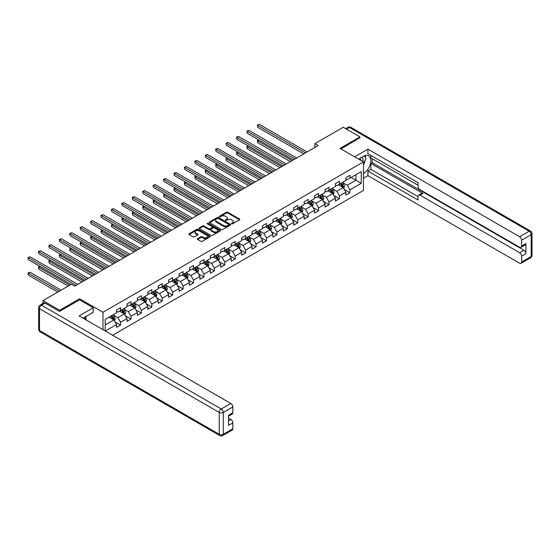 <?xml version="1.0" encoding="UTF-8"?>
<svg xmlns="http://www.w3.org/2000/svg" width="560" height="560" viewBox="0 0 560 560"><rect width="100%" height="100%" fill="white"/><g stroke="black" fill="none" stroke-linecap="round" stroke-linejoin="round"><path stroke-width="0.84" d="M231.63 223.825A0.651 0.378 0 0 0 232.554 223.825L239.519 219.8A0.931 0.539 0 0 0 239.792 219.422A0.931 0.539 0 0 0 239.519 219.044L227.717 212.226A0.931 0.539 0 0 0 226.401 212.226L219.436 216.251A0.651 0.378 0 0 0 220.353 216.783L221.256 216.258A2.968 1.715 0 0 1 225.449 216.258L226.436 216.825A2.968 1.715 0 0 1 227.304 218.036A2.968 1.715 0 0 1 226.436 219.247L225.533 219.772A0.651 0.378 0 0 0 226.45 220.304L227.353 219.779A2.968 1.715 0 0 1 231.553 219.779L232.533 220.346A2.968 1.715 0 0 1 233.408 221.557A2.968 1.715 0 0 1 232.533 222.775L231.63 223.293A0.651 0.378 0 0 0 231.63 223.825L231.63 223.293M197.61 238.658A0.931 0.539 0 0 0 197.337 239.036A0.931 0.539 0 0 0 197.61 239.414L200.921 241.325A0.931 0.539 0 0 0 202.23 241.325L209.972 236.859A0.931 0.539 0 0 0 210.245 236.481A0.931 0.539 0 0 0 209.972 236.103L198.17 229.285A0.931 0.539 0 0 0 196.854 229.285L189.119 233.751A0.931 0.539 0 0 0 188.846 234.129A0.931 0.539 0 0 0 189.119 234.514L193.116 236.824A0.931 0.539 0 0 0 194.425 236.824L197.743 234.906A0.931 0.539 0 0 0 198.009 234.528A0.931 0.539 0 0 0 197.743 234.15L195.755 233.009A2.478 1.435 0 0 1 195.027 231.994A2.478 1.435 0 0 1 196.56 230.671A2.478 1.435 0 0 1 199.262 230.979L207.039 235.466A2.478 1.435 0 0 1 207.767 236.481A2.478 1.435 0 0 1 206.234 237.804A2.478 1.435 0 0 1 203.532 237.496L202.23 236.747A0.931 0.539 0 0 0 200.921 236.747L197.61 238.658L197.61 239.414M79.597 299.887L79.597 298.767L59.689 310.268L42.98 300.622L42.98 303.401M79.597 298.767L102.984 312.27L363.454 161.896L363.454 190.442L112.644 335.244M359.975 137.935L359.975 136.892L340.067 148.393L363.454 161.896M359.975 136.892L343.273 127.253L314.874 143.647L314.874 147.504M42.98 300.622L71.379 284.228L74.718 286.153L318.213 145.572L314.874 143.647M221.319 229.551A0.931 0.539 0 0 0 222.628 229.551L230.37 225.085A0.931 0.539 0 0 0 230.643 224.7A0.931 0.539 0 0 0 230.37 224.322L218.568 217.511A0.931 0.539 0 0 0 217.252 217.511L209.517 221.977A0.931 0.539 0 0 0 209.244 222.355A0.931 0.539 0 0 0 209.517 222.733L221.319 229.551M207.508 223.965A0.651 0.378 0 0 1 208.166 224.056L208.166 223.286L220.171 230.216A0.931 0.539 0 0 1 220.444 230.594A0.931 0.539 0 0 1 220.171 230.972L212.429 235.438A0.931 0.539 0 0 1 211.12 235.438L199.318 228.62L202.629 226.723L202.629 225.953L199.318 227.864A0.931 0.539 0 0 0 199.045 228.242A0.931 0.539 0 0 0 199.318 228.62L199.318 227.864M202.629 226.723A0.931 0.539 0 0 1 203.938 226.723L203.938 225.953A0.931 0.539 0 0 0 202.629 225.953M203.938 225.953L208.726 228.718A0.931 0.539 0 0 0 210.035 228.718L212.233 227.451A0.931 0.539 0 0 0 212.506 227.073A0.931 0.539 0 0 0 212.233 226.688L207.249 223.811A0.651 0.378 0 0 1 208.166 223.286M102.984 329.672L102.984 312.27M114.982 321.86L120.561 325.08L120.561 322.266L126.973 318.563L126.973 321.377L130.984 319.06L130.984 316.246L137.396 312.543L137.396 315.357L141.407 313.047L141.407 310.226L147.819 306.523L147.819 309.337L151.83 307.027L151.83 304.206L158.249 300.503L158.249 303.324L162.253 301.007L162.253 298.193L168.672 294.49L168.672 297.304L172.676 294.987L172.676 292.173L179.095 288.47L179.095 291.284L183.106 288.974L183.106 286.153L189.518 282.45L189.518 285.264L193.529 282.954L193.529 280.133L199.941 276.43L199.941 279.251L203.952 276.934L203.952 274.12L210.364 270.417L210.364 273.231L214.375 270.914L214.375 268.1L220.787 264.397L220.787 267.211L224.798 264.901L224.798 262.08L231.217 258.377L231.217 261.191L235.221 258.881L235.221 256.06L241.64 252.357L241.64 255.178L245.644 252.861L245.644 250.047L252.063 246.344L252.063 249.158L256.074 246.841L256.074 244.027L262.486 240.324L262.486 243.138L266.497 240.828L266.497 238.007L272.909 234.304L272.909 237.118L276.92 234.808L276.92 231.994L283.332 228.284L283.332 231.105L287.343 228.788L287.343 225.974L293.755 222.271L293.755 225.085L297.766 222.768L297.766 219.954L304.178 216.251L304.178 219.065L308.189 216.755L308.189 213.934L314.608 210.231L314.608 213.052L318.612 210.735L318.612 207.921L325.031 204.211L325.031 207.032L329.035 204.715L329.035 201.901L335.454 198.198L335.454 201.012L339.465 198.695L339.465 195.881L345.877 192.178L345.877 194.992L349.888 192.682L349.888 189.861L361.249 183.302L361.249 171.577L355.901 174.664L355.901 180.215L361.249 183.302M120.561 325.08L116.55 327.397L116.55 324.576L105.357 331.037M105.189 330.946L105.189 319.41L116.55 312.851L116.55 310.037L120.561 307.72L120.561 310.534L126.973 306.831L126.973 304.017L130.984 301.7L130.984 304.521L137.396 300.811L137.396 297.997L141.407 295.68L141.407 298.501L147.819 294.798L147.819 291.977L151.83 289.667L151.83 292.481L158.249 288.778L158.249 285.964L162.253 283.647L162.253 286.461L168.672 282.758L168.672 279.944L172.676 277.627L172.676 280.448L179.095 276.738L179.095 273.924L183.106 271.607L183.106 274.428L189.518 270.725L189.518 267.904L193.529 265.594L193.529 268.408L199.941 264.705L199.941 261.891L203.952 259.574L203.952 262.388L210.364 258.685L210.364 255.871L214.375 253.554L214.375 256.375L220.787 252.665L220.787 249.851L224.798 247.534L224.798 250.355L231.217 246.652L231.217 243.831L235.221 241.521L235.221 244.335L241.64 240.632L241.64 237.818L245.644 235.501L245.644 238.315L252.063 234.612L252.063 231.798L256.074 229.481L256.074 232.302L262.486 228.592L262.486 225.778L266.497 223.468L266.497 226.282L272.909 222.579L272.909 219.758L276.92 217.448L276.92 220.262L283.332 216.559L283.332 213.745L287.343 211.428L287.343 214.242L293.755 210.539L293.755 207.725L297.766 205.408L297.766 208.229L304.178 204.526L304.178 201.705L308.189 199.395L308.189 202.209L314.608 198.506L314.608 195.685L318.612 193.375L318.612 196.189L325.031 192.486L325.031 189.672L329.035 187.355L329.035 190.169L335.454 186.466L335.454 183.652L339.465 181.335L339.465 184.156L345.877 180.453L345.877 177.632L349.888 175.322L349.888 178.136L361.249 171.577M119.49 311.15L124.299 313.929L117.887 317.632L113.078 314.86M116.55 311.304L117.887 312.081L120.561 310.534M117.887 317.632L120.561 322.266M124.299 313.929L126.973 318.563M129.913 305.137L134.722 307.916L128.31 311.619L123.501 308.84M126.973 305.291L128.31 306.061L130.984 304.521M128.31 311.619L130.984 316.246M134.722 307.916L137.396 312.543M140.336 299.117L145.152 301.896L138.733 305.599L133.924 302.82M137.396 299.271L138.733 300.041L141.407 298.501M138.733 305.599L141.407 310.226M145.152 301.896L147.819 306.523M150.759 293.097L155.575 295.876L149.156 299.579L144.347 296.8M147.819 293.251L149.156 294.021L151.83 292.481M149.156 299.579L151.83 304.206M155.575 295.876L158.249 300.503M161.189 287.077L165.998 289.856L159.579 293.559L154.77 290.787M158.249 287.238L159.579 288.008L162.253 286.461M159.579 293.559L162.253 298.193M165.998 289.856L168.672 294.49M171.612 281.064L176.421 283.843L170.009 287.546L165.193 284.767M168.672 281.218L170.009 281.988L172.676 280.448M170.009 287.546L172.676 292.173M176.421 283.843L179.095 288.47M182.035 275.044L186.844 277.823L180.432 281.526L175.616 278.747M179.095 275.198L180.432 275.968L183.106 274.428M180.432 281.526L183.106 286.153M186.844 277.823L189.518 282.45M192.458 269.024L197.267 271.803L190.855 275.506L186.046 272.727M189.518 269.178L190.855 269.948L193.529 268.408M190.855 275.506L193.529 280.133M197.267 271.803L199.941 276.43M202.881 263.004L207.69 265.783L201.278 269.486L196.469 266.714M199.941 263.165L201.278 263.935L203.952 262.388M201.278 269.486L203.952 274.12M207.69 265.783L210.364 270.417M213.304 256.991L218.12 259.77L211.701 263.473L206.892 260.694M210.364 257.145L211.701 257.915L214.375 256.375M211.701 263.473L214.375 268.1M218.12 259.77L220.787 264.397M223.727 250.971L228.543 253.75L222.124 257.453L217.315 254.674M220.787 251.125L222.124 251.895L224.798 250.355M222.124 257.453L224.798 262.08M228.543 253.75L231.217 258.377M234.157 244.951L238.966 247.73L232.547 251.433L227.738 248.654M231.217 245.105L232.547 245.882L235.221 244.335M232.547 251.433L235.221 256.06M238.966 247.73L241.64 252.357M244.58 238.938L249.389 241.71L242.977 245.413L238.161 242.641M241.64 239.092L242.977 239.862L245.644 238.315M242.977 245.413L245.644 250.047M249.389 241.71L252.063 246.344M255.003 232.918L259.812 235.697L253.4 239.4L248.584 236.621M252.063 233.072L253.4 233.842L256.074 232.302M253.4 239.4L256.074 244.027M259.812 235.697L262.486 240.324M265.426 226.898L270.235 229.677L263.823 233.38L259.014 230.601M262.486 227.052L263.823 227.822L266.497 226.282M263.823 233.38L266.497 238.007M270.235 229.677L272.909 234.304M275.849 220.878L280.658 223.657L274.246 227.36L269.437 224.581M272.909 221.032L274.246 221.809L276.92 220.262M274.246 227.36L276.92 231.994M280.658 223.657L283.332 228.284M286.272 214.865L291.088 217.637L284.669 221.34L279.86 218.568M283.332 215.019L284.669 215.789L287.343 214.242M284.669 221.34L287.343 225.974M291.088 217.637L293.755 222.271M296.695 208.845L301.511 211.624L295.092 215.327L290.283 212.548M293.755 208.999L295.092 209.769L297.766 208.229M295.092 215.327L297.766 219.954M301.511 211.624L304.178 216.251M307.118 202.825L311.934 205.604L305.515 209.307L300.706 206.528M304.178 202.979L305.515 203.749L308.189 202.209M305.515 209.307L308.189 213.934M311.934 205.604L314.608 210.231M317.548 196.805L322.357 199.584L315.945 203.287L311.129 200.508M314.608 196.959L315.945 197.736L318.612 196.189M315.945 203.287L318.612 207.921M322.357 199.584L325.031 204.211M327.971 190.792L332.78 193.564L326.368 197.267L321.552 194.495M325.031 190.946L326.368 191.716L329.035 190.169M326.368 197.267L329.035 201.901M332.78 193.564L335.454 198.198M338.394 184.772L343.203 187.551L336.791 191.254L331.975 188.475M335.454 184.926L336.791 185.696L339.465 184.156M336.791 191.254L339.465 195.881M343.203 187.551L345.877 192.178M351.092 177.443L355.901 180.215L347.214 185.234L342.405 182.455M345.877 178.906L347.214 179.676L349.888 178.136M347.214 185.234L349.888 189.861M59.689 310.268L59.689 311.304M105.189 324.961L113.876 319.949L109.067 317.17M113.876 319.949L116.55 324.576M344.309 189.455L349.888 192.682M333.886 195.475L339.465 198.695M323.456 201.495L329.035 204.715M313.033 207.515L318.612 210.735M302.61 213.528L308.189 216.755M292.187 219.548L297.766 222.768M281.764 225.568L287.343 228.788M271.341 231.588L276.92 234.808M260.918 237.601L266.497 240.828M250.488 243.621L256.074 246.841M240.065 249.641L245.644 252.861M229.642 255.661L235.221 258.881M219.219 261.674L224.798 264.901M208.796 267.694L214.375 270.914M198.373 273.714L203.952 276.934M187.95 279.734L193.529 282.954M177.527 285.747L183.106 288.974M167.097 291.767L172.676 294.987M156.674 297.787L162.253 301.007M146.251 303.807L151.83 307.027M135.828 309.82L141.407 313.047M125.405 315.84L130.984 319.06M231.896 223.916L232.533 223.545A2.968 1.715 0 0 0 233.408 222.334L233.408 221.557M227.304 218.036L227.304 218.813A2.968 1.715 0 0 1 226.436 220.024L225.792 220.395M239.519 219.044L239.519 219.8L227.717 212.996A0.931 0.539 0 0 0 226.401 212.996L219.695 216.874M230.37 224.322L230.37 225.085L218.568 218.281A0.931 0.539 0 0 0 217.252 218.281L209.524 222.74L209.517 221.977M228.732 224.966A0.651 0.378 0 0 0 228.732 224.441L218.365 218.456A0.651 0.378 0 0 0 217.448 218.456L216.496 219.002A2.968 1.715 0 0 0 215.628 220.213A2.968 1.715 0 0 0 216.496 221.431L223.58 225.519A2.968 1.715 0 0 0 227.78 225.519L228.732 224.966L228.732 225.743A0.651 0.378 0 0 0 228.921 225.477L228.921 224.7M215.628 220.213L215.628 220.99A2.968 1.715 0 0 0 216.496 222.201L216.496 221.431M228.732 225.743L227.78 226.289A2.968 1.715 0 0 1 223.58 226.289L216.496 222.201M203.938 226.723L208.726 229.488A0.931 0.539 0 0 0 210.035 229.488L212.233 228.221A0.931 0.539 0 0 0 212.506 227.843L212.506 227.073M208.166 224.056L220.157 230.979M213.696 231.588A2.478 1.435 0 0 0 216.398 231.896A2.478 1.435 0 0 0 217.931 230.573A2.478 1.435 0 0 0 217.203 229.558L214.466 227.976A0.931 0.539 0 0 0 213.157 227.976L210.959 229.25A0.931 0.539 0 0 0 210.686 229.628A0.931 0.539 0 0 0 210.959 230.006L213.696 231.588L213.696 232.358A2.478 1.435 0 0 0 216.398 232.666A2.478 1.435 0 0 0 217.931 231.343L217.931 230.573M210.686 229.628L210.686 230.398A0.931 0.539 0 0 0 210.959 230.776L210.959 230.006M213.696 232.358L210.959 230.776M207.767 236.481L207.767 237.251A2.478 1.435 0 0 1 206.234 238.574A2.478 1.435 0 0 1 203.532 238.266L202.23 237.517A0.931 0.539 0 0 0 200.921 237.517L197.624 239.421M195.027 231.994L195.027 232.764A2.478 1.435 0 0 0 195.755 233.779L195.755 233.009M197.729 234.913L195.755 233.779M209.958 236.866L198.17 230.055A0.931 0.539 0 0 0 196.854 230.055L189.126 234.521M343.735 188.461L344.526 186.459A2.506 1.449 -120 0 0 343.728 184.331L342.349 182.49M339.948 185.668L339.01 184.415M258.965 140.07L257.698 140.805L257.698 142.73L290.416 161.623M340.277 183.68L341.656 185.521A2.506 1.449 60 0 1 342.37 187.033L343.175 186.564A2.506 1.449 -120 0 0 342.461 185.059L341.082 183.218M340.452 183.582L341.985 185.626A1.274 0.735 60 0 1 342.216 186.011L343.175 186.564M257.698 142.73L257.327 140.588L292.089 160.657M257.327 140.588L258.818 139.986M305.452 152.943L257.698 125.37L259.364 124.404L307.118 151.977M303.779 153.909L257.698 127.302L257.327 125.16L259.364 124.404M257.698 127.302L257.327 125.16M362.845 161.539A6.139 3.549 120 0 0 361.935 157.178M360.885 160.412A4.207 2.429 120 0 0 360.017 158.298A4.207 2.429 120 0 0 360.003 158.291M364.28 155.89L365.918 158.228L363.454 164.598M84.665 317.254L86.212 319.984M358.61 159.096L363.314 156.38A10.633 6.139 120 0 1 368.634 155.848A10.633 6.139 120 0 1 370.286 164.283A10.633 6.139 120 0 1 363.454 173.656M363.454 178.213L367.927 175.63L367.927 171.073L418.04 200.011L418.04 196.385A2.835 1.638 -120 0 1 418.628 195.083A2.835 1.638 -120 0 1 420.049 195.223L519.61 252.707L523.887 250.236A2.835 1.638 60 0 1 525.889 253.708L525.889 243.6A2.835 1.638 60 0 1 525.301 244.902L521.024 247.366A2.835 1.638 -120 0 0 521.612 246.071L521.612 240.205A2.835 1.638 -120 0 0 519.61 236.733L529.165 231.217L349.419 127.442L346.514 129.122M372.204 158.732L372.204 162.666L370.867 163.436L370.867 169.379L367.927 171.073M370.867 155.414L370.867 157.962L418.04 185.192M521.024 247.366A2.835 1.638 -120 0 1 519.61 247.226L420.049 189.749A2.835 1.638 -120 0 1 418.04 186.277L418.04 182.651L367.927 153.713L367.927 149.163L519.61 236.733M354.662 156.821L367.927 149.163M367.927 175.63L519.61 263.2A2.835 1.638 -120 0 0 521.024 263.34A2.835 1.638 -120 0 0 521.612 262.045L521.612 256.179A2.835 1.638 -120 0 0 519.61 252.707M359.975 137.704L340.963 148.911M370.867 163.436L422.989 193.529L420.049 195.223M372.204 162.666L523.887 250.236M370.867 169.379L418.04 196.616M418.628 195.083L421.568 193.389A2.835 1.638 60 0 1 422.989 193.529M363.454 164.906A10.633 6.139 120 0 0 365.386 159.614M365.554 157.71A10.633 6.139 120 0 0 365.295 155.54M45.122 303.128L41.51 305.214A2.835 1.638 -120 0 0 40.096 305.074L43.701 302.988A2.835 1.638 60 0 1 45.122 303.128L59.486 311.423L79.534 299.852L93.233 307.755L93.233 312.312L83.741 317.786A10.633 6.139 120 0 0 83.104 318.192M93.233 307.755L79.128 315.896L230.811 403.473A2.835 1.638 60 0 1 232.82 406.945L232.82 412.804A2.835 1.638 60 0 1 232.232 414.106L228.543 416.234M85.946 319.074L85.946 316.512M228.543 420.756L230.811 419.44A2.835 1.638 60 0 1 232.82 422.912L232.82 428.778A2.835 1.638 60 0 1 232.232 430.073L222.677 435.596A2.835 1.638 -120 0 0 223.265 434.294L232.82 428.778M232.82 412.804L228.543 415.275L228.543 425.383L232.82 422.912M230.811 419.44L228.543 418.131M333.305 194.481L334.103 192.479A2.506 1.449 -120 0 0 333.305 190.344L331.926 188.503M329.518 191.688L328.587 190.435M248.542 146.09L247.268 146.818L247.268 148.75L279.993 167.643M329.854 189.7L331.233 191.541A2.506 1.449 60 0 1 331.947 193.046L332.752 192.584A2.506 1.449 -120 0 0 332.031 191.079L330.652 189.238M330.029 189.602L331.555 191.646A1.274 0.735 60 0 1 331.793 192.031L332.752 192.584M247.268 148.75L246.904 146.608L281.666 166.677M246.904 146.608L248.395 146.006M322.882 200.501L323.68 198.499A2.506 1.449 -120 0 0 322.882 196.364L321.503 194.523M319.095 197.701L318.157 196.455M238.119 152.103L236.845 152.838L236.845 154.77L269.57 173.663M319.431 195.72L320.81 197.561A2.506 1.449 60 0 1 321.524 199.066L322.329 198.604A2.506 1.449 -120 0 0 321.608 197.099L320.229 195.258M319.606 195.615L321.132 197.659A1.274 0.735 60 0 1 321.363 198.051L322.329 198.604M236.845 154.77L236.481 152.628L271.236 172.697M236.481 152.628L237.972 152.019M295.029 158.963L247.268 131.39L248.941 130.424L296.695 157.997M293.356 159.929L247.268 133.322L246.904 131.18L248.941 130.424M247.268 133.322L246.904 131.18M284.606 164.983L236.845 137.41L238.518 136.444L286.272 164.017M282.933 165.942L236.845 139.335L236.481 137.193L238.518 136.444M236.845 139.335L236.481 137.193M312.459 206.514L313.257 204.512A2.506 1.449 -120 0 0 312.459 202.384L311.08 200.543M308.672 203.721L307.734 202.468M227.689 158.123L226.422 158.858L226.422 160.79L259.147 179.676M309.008 201.74L310.387 203.581A2.506 1.449 60 0 1 311.101 205.086L311.906 204.624A2.506 1.449 -120 0 0 311.185 203.112L309.806 201.271M309.183 201.635L310.709 203.679A1.274 0.735 60 0 1 310.94 204.064L311.906 204.624M226.422 160.79L226.058 158.648L260.813 178.717M226.058 158.648L227.542 158.039M302.036 212.534L302.834 210.532A2.506 1.449 -120 0 0 302.029 208.404L300.65 206.563M298.249 209.741L297.311 208.488M217.266 164.143L215.999 164.878L215.999 166.803L248.717 185.696M298.585 207.753L299.964 209.594A2.506 1.449 60 0 1 300.678 211.106L301.476 210.637A2.506 1.449 -120 0 0 300.762 209.132L299.383 207.291M298.753 207.655L300.286 209.699A1.274 0.735 60 0 1 300.517 210.084L301.476 210.637M215.999 166.803L215.628 164.661L250.39 184.73M215.628 164.661L217.119 164.059M291.613 218.554L292.404 216.552A2.506 1.449 -120 0 0 291.606 214.417L290.227 212.576M287.826 215.754L286.888 214.508M206.843 170.163L205.576 170.891L205.576 172.823L238.294 191.716M288.155 213.773L289.534 215.614A2.506 1.449 60 0 1 290.255 217.119L291.053 216.657A2.506 1.449 -120 0 0 290.339 215.152L288.96 213.311M288.33 213.675L289.863 215.712A1.274 0.735 60 0 1 290.094 216.104L291.053 216.657M205.576 172.823L205.205 170.681L239.967 190.75M205.205 170.681L206.696 170.079M274.176 170.996L226.422 143.423L228.095 142.464L275.849 170.037M272.51 171.962L226.422 145.355L226.058 143.213L228.095 142.464M226.422 145.355L226.058 143.213M263.753 177.016L215.999 149.443L217.672 148.477L265.426 176.05M262.087 177.982L215.999 151.375L215.628 149.233L217.672 148.477M215.999 151.375L215.628 149.233M253.33 183.036L205.576 155.463L207.242 154.497L255.003 182.07M251.664 184.002L205.576 157.388L205.205 155.253L207.242 154.497M205.576 157.388L205.205 155.253M281.19 224.574L281.981 222.572A2.506 1.449 -120 0 0 281.183 220.437L279.804 218.596M277.403 221.774L276.465 220.528M196.42 176.176L195.153 176.911L195.153 178.843L227.871 197.736M277.732 219.793L279.111 221.634A2.506 1.449 60 0 1 279.832 223.139L280.63 222.677A2.506 1.449 -120 0 0 279.916 221.172L278.537 219.331M277.907 219.688L279.44 221.732A1.274 0.735 60 0 1 279.671 222.124L280.63 222.677M195.153 178.843L194.782 176.701L229.544 196.77M194.782 176.701L196.273 176.092M242.907 189.056L195.153 161.483L196.819 160.517L244.58 188.09M241.234 190.015L195.153 163.408L194.782 161.266L196.819 160.517M195.153 163.408L194.782 161.266M270.767 230.587L271.558 228.585A2.506 1.449 -120 0 0 270.76 226.457L269.381 224.616M266.98 227.794L266.042 226.541M185.997 182.196L184.73 182.931L184.73 184.856L217.448 203.749M267.309 225.813L268.688 227.654A2.506 1.449 60 0 1 269.409 229.159L270.207 228.697A2.506 1.449 -120 0 0 269.493 227.185L268.114 225.344M267.484 225.708L269.017 227.752A1.274 0.735 60 0 1 269.248 228.137L270.207 228.697M184.73 184.856L184.359 182.721L219.121 202.79M184.359 182.721L185.85 182.112M232.484 195.069L184.73 167.496L186.396 166.537L234.157 194.103M230.811 196.035L184.73 169.428L184.359 167.286L186.396 166.537M184.73 169.428L184.359 167.286M260.344 236.607L261.135 234.605A2.506 1.449 -120 0 0 260.337 232.477L258.958 230.636M256.55 233.814L255.619 232.561M175.574 188.216L174.3 188.951L174.3 190.876L207.025 209.769M256.886 231.826L258.265 233.667A2.506 1.449 60 0 1 258.979 235.179L259.784 234.71A2.506 1.449 -120 0 0 259.07 233.205L257.691 231.364M257.061 231.728L258.587 233.772A1.274 0.735 60 0 1 258.825 234.157L259.784 234.71M174.3 190.876L173.936 188.734L208.698 208.803M173.936 188.734L175.427 188.132M222.061 201.089L174.3 173.516L175.973 172.55L223.727 200.123M220.388 202.055L174.3 175.448L173.936 173.306L175.973 172.55M174.3 175.448L173.936 173.306M249.914 242.627L250.712 240.625A2.506 1.449 -120 0 0 249.914 238.49L248.535 236.649M246.127 239.827L245.189 238.581M165.151 194.236L163.877 194.964L163.877 196.896L196.602 215.789M246.463 237.846L247.842 239.687A2.506 1.449 60 0 1 248.556 241.192L249.361 240.73A2.506 1.449 -120 0 0 248.64 239.225L247.261 237.384M246.638 237.748L248.164 239.785A1.274 0.735 60 0 1 248.395 240.177L249.361 240.73M163.877 196.896L163.513 194.754L198.268 214.823M163.513 194.754L165.004 194.152M211.638 207.109L163.877 179.536L165.55 178.57L213.304 206.143M209.965 208.075L163.877 181.461L163.513 179.326L165.55 178.57M163.877 181.461L163.513 179.326M239.491 248.647L240.289 246.645A2.506 1.449 -120 0 0 239.491 244.51L238.112 242.669M235.704 245.847L234.766 244.601M154.728 200.249L153.454 200.984L153.454 202.916L186.179 221.809M236.04 243.866L237.419 245.707A2.506 1.449 60 0 1 238.133 247.212L238.938 246.75A2.506 1.449 -120 0 0 238.217 245.245L236.838 243.404M236.215 243.761L237.741 245.805A1.274 0.735 60 0 1 237.972 246.197L238.938 246.75M153.454 202.916L153.09 200.774L187.845 220.843M153.09 200.774L154.581 200.165M201.208 213.122L153.454 185.556L155.127 184.59L202.881 212.163M199.542 214.088L153.454 187.481L153.09 185.339L155.127 184.59M153.454 187.481L153.09 185.339M229.068 254.66L229.866 252.658A2.506 1.449 -120 0 0 229.061 250.53L227.682 248.689M225.281 251.867L224.343 250.614M144.298 206.269L143.031 207.004L143.031 208.929L175.756 227.822M225.617 249.886L226.996 251.727A2.506 1.449 60 0 1 227.71 253.232L228.515 252.77A2.506 1.449 -120 0 0 227.794 251.258L226.415 249.417M225.785 249.781L227.318 251.825A1.274 0.735 60 0 1 227.549 252.21L228.515 252.77M143.031 208.929L142.667 206.794L177.422 226.856M142.667 206.794L144.151 206.185M190.785 219.142L143.031 191.569L144.704 190.61L192.458 218.176M189.119 220.108L143.031 193.501L142.667 191.359L144.704 190.61M143.031 193.501L142.667 191.359M218.645 260.68L219.443 258.678A2.506 1.449 -120 0 0 218.638 256.543L217.259 254.702M214.858 257.887L213.92 256.634M133.875 212.289L132.608 213.024L132.608 214.949L165.326 233.842M215.187 255.899L216.566 257.74A2.506 1.449 60 0 1 217.287 259.252L218.085 258.783A2.506 1.449 -120 0 0 217.371 257.278L215.992 255.437M215.362 255.801L216.895 257.845A1.274 0.735 60 0 1 217.126 258.23L218.085 258.783M132.608 214.949L132.237 212.807L166.999 232.876M132.237 212.807L133.728 212.205M180.362 225.162L132.608 197.589L134.281 196.623L182.035 224.196M178.696 226.128L132.608 199.521L132.237 197.379L134.281 196.623M132.608 199.521L132.237 197.379M208.222 266.7L209.013 264.698A2.506 1.449 -120 0 0 208.215 262.563L206.836 260.722M204.435 263.9L203.497 262.654M123.452 218.309L122.185 219.037L122.185 220.969L154.903 239.862M204.764 261.919L206.143 263.76A2.506 1.449 60 0 1 206.864 265.265L207.662 264.803A2.506 1.449 -120 0 0 206.948 263.298L205.569 261.457M204.939 261.821L206.472 263.858A1.274 0.735 60 0 1 206.703 264.25L207.662 264.803M122.185 220.969L121.814 218.827L156.576 238.896M121.814 218.827L123.305 218.225M169.939 231.182L122.185 203.609L123.851 202.643L171.612 230.216M168.266 232.148L122.185 205.534L121.814 203.399L123.851 202.643M122.185 205.534L121.814 203.399M197.799 272.72L198.59 270.718A2.506 1.449 -120 0 0 197.792 268.583L196.413 266.742M194.012 269.92L193.074 268.674M113.029 224.322L111.762 225.057L111.762 226.989L144.48 245.882M194.341 267.939L195.72 269.78A2.506 1.449 60 0 1 196.441 271.285L197.239 270.823A2.506 1.449 -120 0 0 196.525 269.318L195.146 267.477M194.516 267.834L196.049 269.878A1.274 0.735 60 0 1 196.28 270.27L197.239 270.823M111.762 226.989L111.391 224.847L146.153 244.916M111.391 224.847L112.882 224.238M159.516 237.195L111.762 209.629L113.428 208.663L161.189 236.236M157.843 238.161L111.762 211.554L111.391 209.412L113.428 208.663M111.762 211.554L111.391 209.412M187.376 278.733L188.167 276.731A2.506 1.449 -120 0 0 187.369 274.603L185.99 272.762M183.582 275.94L182.651 274.687M102.606 230.342L101.332 231.077L101.332 233.002L134.057 251.895M183.918 273.959L185.297 275.8A2.506 1.449 60 0 1 186.011 277.305L186.816 276.843A2.506 1.449 -120 0 0 186.102 275.331L184.723 273.49M184.093 273.854L185.626 275.898A1.274 0.735 60 0 1 185.857 276.283L186.816 276.843M101.332 233.002L100.968 230.867L135.73 250.929M100.968 230.867L102.459 230.258M149.093 243.215L101.332 215.642L103.005 214.683L150.759 242.249M147.42 244.181L101.332 217.574L100.968 215.432L103.005 214.683M101.332 217.574L100.968 215.432M176.946 284.753L177.744 282.751A2.506 1.449 -120 0 0 176.946 280.616L175.567 278.775M173.159 281.96L172.228 280.707M92.183 236.362L90.909 237.097L90.909 239.022L123.634 257.915M173.495 279.972L174.874 281.813A2.506 1.449 60 0 1 175.588 283.318L176.393 282.856A2.506 1.449 -120 0 0 175.672 281.351L174.293 279.51M173.67 279.874L175.196 281.918A1.274 0.735 60 0 1 175.427 282.303L176.393 282.856M90.909 239.022L90.545 236.88L125.3 256.949M90.545 236.88L92.036 236.278M138.67 249.235L90.909 221.662L92.582 220.696L140.336 248.269M136.997 250.201L90.909 223.594L90.545 221.452L92.582 220.696M90.909 223.594L90.545 221.452M166.523 290.773L167.321 288.771A2.506 1.449 -120 0 0 166.523 286.636L165.144 284.795M162.736 287.973L161.798 286.727M81.76 242.382L80.486 243.11L80.486 245.042L113.211 263.935M163.072 285.992L164.451 287.833A2.506 1.449 60 0 1 165.165 289.338L165.97 288.876A2.506 1.449 -120 0 0 165.249 287.371L163.87 285.53M163.247 285.894L164.773 287.931A1.274 0.735 60 0 1 165.004 288.323L165.97 288.876M80.486 245.042L80.122 242.9L114.877 262.969M80.122 242.9L81.613 242.298M128.247 255.255L80.486 227.682L82.159 226.716L129.913 254.289M126.574 256.214L80.486 229.607L80.122 227.472L82.159 226.716M80.486 229.607L80.122 227.472M156.1 296.793L156.898 294.791A2.506 1.449 -120 0 0 156.1 292.656L154.721 290.815M152.313 293.993L151.375 292.747M71.33 248.395L70.063 249.13L70.063 251.062L102.788 269.948M152.649 292.012L154.028 293.853A2.506 1.449 60 0 1 154.742 295.358L155.547 294.896A2.506 1.449 -120 0 0 154.826 293.391L153.447 291.55M152.824 291.907L154.35 293.951A1.274 0.735 60 0 1 154.581 294.343L155.547 294.896M70.063 251.062L69.699 248.92L104.454 268.989M69.699 248.92L71.183 248.311M117.817 261.268L70.063 233.702L71.736 232.736L119.49 260.309M116.151 262.234L70.063 235.627L69.699 233.485L71.736 232.736M70.063 235.627L69.699 233.485M145.677 302.806L146.475 300.804A2.506 1.449 -120 0 0 145.67 298.676L144.291 296.835M141.89 300.013L140.952 298.76M60.907 254.415L59.64 255.15L59.64 257.075L92.358 275.968M142.219 298.032L143.598 299.873A2.506 1.449 60 0 1 144.319 301.378L145.117 300.916A2.506 1.449 -120 0 0 144.403 299.404L143.024 297.563M142.394 297.927L143.927 299.971A1.274 0.735 60 0 1 144.158 300.356L145.117 300.916M59.64 257.075L59.269 254.94L94.031 275.002M59.269 254.94L60.76 254.331M107.394 267.288L59.64 239.715L61.313 238.756L109.067 266.322M105.728 268.254L59.64 241.647L59.269 239.505L61.313 238.756M59.64 241.647L59.269 239.505M135.254 308.826L136.045 306.824A2.506 1.449 -120 0 0 135.247 304.689L133.868 302.848M131.467 306.033L130.529 304.78M50.484 260.435L49.217 261.17L49.217 263.095L81.935 281.988M131.796 304.045L133.175 305.886A2.506 1.449 60 0 1 133.896 307.391L134.694 306.929A2.506 1.449 -120 0 0 133.98 305.424L132.601 303.583M131.971 303.947L133.504 305.991A1.274 0.735 60 0 1 133.735 306.376L134.694 306.929M49.217 263.095L48.846 260.953L83.608 281.022M48.846 260.953L50.337 260.351M96.971 273.308L49.217 245.735L50.883 244.769L98.644 272.342M95.298 274.274L49.217 247.667L48.846 245.525L50.883 244.769M49.217 247.667L48.846 245.525M124.831 314.846L125.622 312.844A2.506 1.449 -120 0 0 124.824 310.709L123.445 308.868M121.044 312.046L120.106 310.8M40.061 266.455L38.794 267.183L38.794 269.115L68.173 286.076M121.373 310.065L122.752 311.906A2.506 1.449 60 0 1 123.473 313.411L124.271 312.949A2.506 1.449 -120 0 0 123.557 311.444L122.178 309.603M121.548 309.967L123.081 312.004A1.274 0.735 60 0 1 123.312 312.396L124.271 312.949M38.794 269.115L38.423 266.973L69.846 285.11M38.423 266.973L39.914 266.371M86.548 279.328L38.794 251.755L40.46 250.789L88.221 278.362M84.875 280.287L38.794 253.68L38.423 251.545L40.46 250.789M38.794 253.68L38.423 251.545M114.408 320.866L115.199 318.864A2.506 1.449 -120 0 0 114.401 316.729L113.022 314.888M110.621 318.066L109.683 316.813M61.089 290.164L30.037 272.237L28.371 273.203L28.371 275.135L57.75 292.096M110.95 316.085L112.329 317.926A2.506 1.449 60 0 1 113.043 319.431L113.848 318.969A2.506 1.449 -120 0 0 113.134 317.464L111.755 315.623M111.125 315.98L112.658 318.024A1.274 0.735 60 0 1 112.889 318.416L113.848 318.969M28.371 275.135L28 272.993L59.416 291.13M28 272.993L30.037 272.237M76.125 285.341L28.371 257.775L30.037 256.809L77.791 284.382M71.113 284.382L28.371 259.7L28 257.558L30.037 256.809M28.371 259.7L28 257.558M232.533 223.545L232.533 222.775M225.533 220.304L225.533 219.772M226.436 220.024L226.436 219.247M219.436 216.783L219.436 216.251M226.401 212.996L226.401 212.226M227.717 212.996L227.717 212.226M217.252 218.281L217.252 217.511M218.568 218.281L218.568 217.511M223.58 226.289L223.58 225.519M227.78 226.289L227.78 225.519M208.726 229.488L208.726 228.718M210.035 229.488L210.035 228.718M212.233 228.221L212.233 227.451M220.171 230.972L220.171 230.216M200.921 237.517L200.921 236.747M202.23 237.517L202.23 236.747M203.532 238.266L203.532 237.496M197.743 234.906L197.743 234.15M189.119 234.514L189.119 233.751M196.854 230.055L196.854 229.285M198.17 230.055L198.17 229.285M209.972 236.859L209.972 236.103M342.958 187.404L344.512 186.508M342.461 185.059L343.728 184.331M340.676 186.088L341.656 185.521M521.612 246.071L525.889 243.6M525.889 253.708L521.612 256.179M521.612 262.045L531.167 256.529L531.167 234.689L521.612 240.205M531.167 256.529A2.835 1.638 60 0 1 530.586 257.824A2.835 2.835 0 0 0 532 255.367A2.835 1.638 180 0 1 531.167 256.529M531.167 234.689A2.835 1.638 0 0 0 532 233.534A2.835 2.835 0 0 0 530.586 231.077A2.835 1.638 -60 0 0 529.165 231.217A2.835 1.638 60 0 1 531.167 234.689M345.681 128.639L347.998 127.302A2.835 1.638 60 0 1 349.419 127.442A2.835 1.638 -60 0 1 350.833 127.302L530.586 231.077M40.096 305.074A2.835 2.835 0 0 0 38.675 307.524A2.835 1.638 180 0 0 39.508 308.686A2.835 1.638 -60 0 1 41.51 305.214L221.256 408.989A2.835 1.638 -60 0 0 219.254 412.461L39.508 308.686L39.508 330.519L219.254 434.294L219.254 412.461A2.835 1.638 -0 0 0 223.265 412.461L223.265 434.294A2.835 1.638 180 0 1 219.254 434.294A2.835 1.638 -60 0 0 219.842 435.596A2.835 2.835 0 0 0 222.677 435.596M232.82 406.945L223.265 412.461A2.835 1.638 -120 0 0 221.256 408.989L230.811 403.473M40.096 331.814A2.835 1.638 -60 0 1 39.508 330.519A2.835 1.638 -0 0 1 38.675 329.364A2.835 2.835 0 0 0 40.096 331.814L219.842 435.596M332.535 193.424L334.089 192.528M332.031 191.079L333.305 190.344M330.253 192.108L331.233 191.541M322.112 199.444L323.666 198.548M321.608 197.099L322.882 196.364M319.83 198.128L320.81 197.561M311.682 205.457L313.236 204.561M311.185 203.112L312.459 202.384M309.407 204.141L310.387 203.581M301.259 211.477L302.813 210.581M300.762 209.132L302.029 208.404M298.984 210.161L299.964 209.594M290.836 217.497L292.39 216.601M290.339 215.152L291.606 214.417M288.554 216.181L289.534 215.614M280.413 223.517L281.967 222.621M279.916 221.172L281.183 220.437M278.131 222.201L279.111 221.634M269.99 229.53L271.544 228.634M269.493 227.185L270.76 226.457M267.708 228.214L268.688 227.654M259.567 235.55L261.121 234.654M259.07 233.205L260.337 232.477M257.285 234.234L258.265 233.667M249.144 241.57L250.698 240.674M248.64 239.225L249.914 238.49M246.862 240.254L247.842 239.687M238.721 247.59L240.268 246.694M238.217 245.245L239.491 244.51M236.439 246.274L237.419 245.707M228.291 253.603L229.845 252.707M227.794 251.258L229.061 250.53M226.016 252.287L226.996 251.727M217.868 259.623L219.422 258.727M217.371 257.278L218.638 256.543M215.593 258.307L216.566 257.74M207.445 265.643L208.999 264.747M206.948 263.298L208.215 262.563M205.163 264.327L206.143 263.76M197.022 271.663L198.576 270.767M196.525 269.318L197.792 268.583M194.74 270.347L195.72 269.78M186.599 277.676L188.153 276.78M186.102 275.331L187.369 274.603M184.317 276.36L185.297 275.8M176.176 283.696L177.73 282.8M175.672 281.351L176.946 280.616M173.894 282.38L174.874 281.813M165.753 289.716L167.3 288.82M165.249 287.371L166.523 286.636M163.471 288.4L164.451 287.833M155.323 295.736L156.877 294.833M154.826 293.391L156.1 292.656M153.048 294.42L154.028 293.853M144.9 301.749L146.454 300.853M144.403 299.404L145.67 298.676M142.625 300.433L143.598 299.873M134.477 307.769L136.031 306.873M133.98 305.424L135.247 304.689M132.195 306.453L133.175 305.886M124.054 313.789L125.608 312.893M123.557 311.444L124.824 310.709M121.772 312.473L122.752 311.906M113.631 319.809L115.185 318.906M113.134 317.464L114.401 316.729M111.349 318.493L112.329 317.926M521.024 263.34L530.586 257.824M532 255.367L532 233.534M350.833 127.302A2.835 2.835 0 0 0 347.998 127.302M38.675 307.524L38.675 329.364"/></g></svg>
